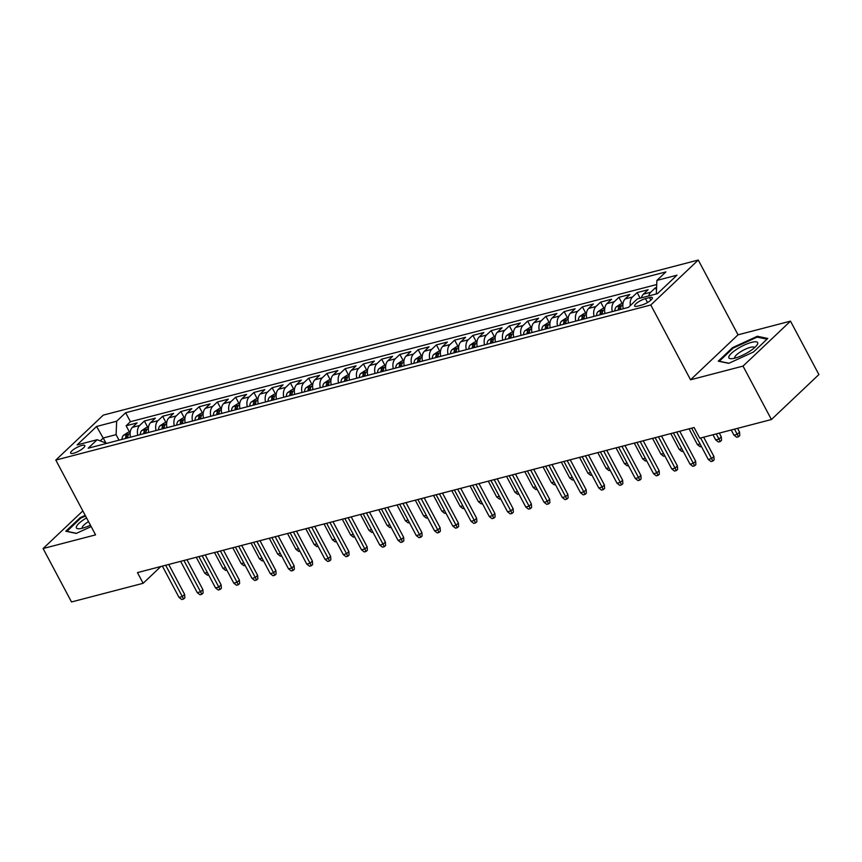 <?xml version="1.0" encoding="UTF-8"?>
<svg xmlns="http://www.w3.org/2000/svg" width="862" height="862" viewBox="0 0 862 862"><rect width="100%" height="100%" fill="white"/><g stroke="black" fill="none" stroke-linecap="round" stroke-linejoin="round"><path stroke-width="1.29" d="M73.615 453.24A8.017 2.058 -28 0 0 81.437 449.511A8.017 2.058 -28 0 0 84.799 445.589A8.017 2.058 -28 0 0 81.825 445.46A8.017 2.058 -28 0 0 74.013 449.188A8.017 2.058 -28 0 0 70.652 453.11A8.017 2.058 -28 0 0 73.615 453.24M698.263 260.044L103.289 415.118L55.804 460.082L650.788 304.997L698.263 260.044L738.023 334.822L690.548 379.786L743.022 366.102L790.497 321.149L738.023 334.822M790.497 321.149L818.9 374.561L771.425 419.525L743.022 366.102M656.585 287.509L655.4 287.811L656.488 289.847M641.436 297.832A10.01 6.584 -104.6 0 1 643.418 294.147L648.105 289.718L637.158 292.574L640.132 298.177M623.248 308.747A10.01 6.584 75.4 0 1 625.165 298.909L629.853 294.47L618.905 297.325L622.224 303.575M604.995 313.499A10.01 6.584 75.4 0 1 606.923 303.661L611.6 299.233L600.652 302.088L603.971 308.327M586.742 318.261A10.01 6.584 75.4 0 1 588.671 308.424L593.347 303.984L582.4 306.84L585.718 313.089M568.5 323.013A10.01 6.584 75.4 0 1 570.418 313.175L575.105 308.747L564.147 311.602L567.476 317.841M550.247 327.775A10.01 6.584 75.4 0 1 552.165 317.938L556.852 313.499L545.905 316.354L549.223 322.603M531.994 332.527A10.01 6.584 75.4 0 1 533.912 322.69L538.599 318.261L527.652 321.117L530.97 327.355M513.741 337.29A10.01 6.584 75.4 0 1 515.67 327.452L520.346 323.013L509.399 325.868L512.718 332.118M495.488 342.042A10.01 6.584 75.4 0 1 497.417 332.204L502.093 327.775L491.146 330.631L494.465 336.87M477.246 346.804A10.01 6.584 75.4 0 1 479.164 336.967L483.851 332.527L472.893 335.383L476.223 341.632M458.993 351.556A10.01 6.584 75.4 0 1 460.911 341.718L465.599 337.29L454.64 340.145L457.97 346.384M440.741 356.318A10.01 6.584 75.4 0 1 442.659 346.481L447.346 342.042L436.398 344.897L439.717 351.146M422.488 361.07A10.01 6.584 75.4 0 1 424.406 351.233L429.093 346.804L418.145 349.66L421.464 355.898M404.235 365.822A10.01 6.584 75.4 0 1 406.164 355.995L410.84 351.556L399.893 354.411L403.211 360.661M385.993 370.585A10.01 6.584 75.4 0 1 387.911 360.747L392.598 356.318L381.64 359.174L384.958 365.413M367.74 375.336A10.01 6.584 75.4 0 1 369.658 365.51L374.345 361.07L363.387 363.926L366.716 370.175M349.487 380.099A10.01 6.584 75.4 0 1 351.405 370.261L356.092 365.833L345.145 368.688L348.463 374.927M331.234 384.851A10.01 6.584 75.4 0 1 333.152 375.024L337.839 370.585L326.892 373.44L330.211 379.689M312.981 389.613A10.01 6.584 75.4 0 1 314.91 379.776L319.587 375.347L308.639 378.202L311.958 384.441M294.729 394.365A10.01 6.584 75.4 0 1 296.657 384.538L301.334 380.099L290.386 382.954L293.705 389.204M276.486 399.128A10.01 6.584 75.4 0 1 278.404 389.29L283.092 384.861L272.133 387.717L275.463 393.956M258.234 403.879A10.01 6.584 75.4 0 1 260.152 394.053L264.839 389.613L253.891 392.469L257.21 398.718M239.981 408.642A10.01 6.584 75.4 0 1 241.899 398.804L246.586 394.376L235.638 397.231L238.957 403.47M221.728 413.394A10.01 6.584 75.4 0 1 223.657 403.567L228.333 399.128L217.386 401.983L220.704 408.232M203.475 418.156A10.01 6.584 75.4 0 1 205.404 408.319L210.08 403.89L199.133 406.745L202.451 412.984M185.233 422.908A10.01 6.584 75.4 0 1 187.151 413.081L191.838 408.642L180.88 411.497L184.209 417.747M166.98 427.671A10.01 6.584 75.4 0 1 168.898 417.833L173.585 413.404L162.638 416.26L165.957 422.499M148.727 432.422A10.01 6.584 75.4 0 1 150.645 422.595L155.332 418.156L144.385 421.012L147.704 427.261M771.425 419.525L699.782 438.198L694.104 427.509L137.457 572.605L143.135 583.294L160.86 566.506M649.485 297.584L645.466 298.64A7.758 1.993 -28 0 0 637.891 302.25A7.758 1.993 -28 0 0 634.637 306.042A7.758 1.993 -28 0 0 637.514 306.172L641.522 305.126A7.758 1.993 -28 0 0 649.097 301.506A7.758 1.993 -28 0 0 652.362 297.713A7.758 1.993 -28 0 0 649.485 297.584L650.853 300.159M106.78 443.359L97.169 439.706L88.193 448.208L628.409 307.4L637.395 298.888L657.469 293.662L676.972 275.183L656.898 280.419L665.884 271.918L125.658 412.726L116.672 421.227L116.09 434.642L103.311 437.971L100.251 440.87M97.169 439.706L77.095 444.932L96.598 426.464L116.672 421.227M648.73 295.935A10.01 6.584 -104.6 0 1 650.724 292.25L655.4 287.811M656.715 284.525L130.431 421.701L126.132 425.774L129.451 432.013M130.474 437.185A10.01 6.584 75.4 0 1 132.403 427.347L137.08 422.919L126.132 425.774M137.78 435.278A10.01 6.584 -104.6 0 1 139.698 425.451L144.385 421.012M156.033 430.526A10.01 6.584 -104.6 0 1 157.951 420.688L162.638 416.26M174.275 425.763A10.01 6.584 -104.6 0 1 176.204 415.937L180.88 411.497M192.528 421.012A10.01 6.584 -104.6 0 1 194.446 411.174L199.133 406.745M210.781 416.249A10.01 6.584 -104.6 0 1 212.698 406.422L217.386 401.983M229.033 411.497A10.01 6.584 -104.6 0 1 230.951 401.66L235.638 397.231M247.286 406.735A10.01 6.584 -104.6 0 1 249.204 396.908L253.891 392.469M265.528 401.983A10.01 6.584 -104.6 0 1 267.457 392.145L272.133 387.717M283.781 397.22A10.01 6.584 -104.6 0 1 285.71 387.394L290.386 382.954M302.034 392.469A10.01 6.584 -104.6 0 1 303.952 382.631L308.639 378.202M320.287 387.706A10.01 6.584 -104.6 0 1 322.205 377.879L326.892 373.44M338.54 382.954A10.01 6.584 -104.6 0 1 340.458 373.117L345.145 368.688M356.782 378.192A10.01 6.584 -104.6 0 1 358.711 368.365L363.387 363.926M375.035 373.44A10.01 6.584 -104.6 0 1 376.963 363.602L381.64 359.174M393.287 368.677A10.01 6.584 -104.6 0 1 395.205 358.851L399.893 354.411M411.54 363.926A10.01 6.584 -104.6 0 1 413.458 354.088L418.145 349.66M429.793 359.163A10.01 6.584 -104.6 0 1 431.711 349.336L436.398 344.897M448.035 354.411A10.01 6.584 -104.6 0 1 449.964 344.574L454.64 340.145M466.288 349.649A10.01 6.584 -104.6 0 1 468.217 339.822L472.893 335.383M484.541 344.897A10.01 6.584 -104.6 0 1 486.459 335.059L491.146 330.631M502.794 340.134A10.01 6.584 -104.6 0 1 504.712 330.308L509.399 325.868M521.047 335.383A10.01 6.584 -104.6 0 1 522.965 325.545L527.652 321.117M539.3 330.62A10.01 6.584 -104.6 0 1 541.217 320.793L545.905 316.354M557.542 325.868A10.01 6.584 -104.6 0 1 559.47 316.031L564.147 311.602M575.794 321.106A10.01 6.584 -104.6 0 1 577.712 311.279L582.4 306.84M594.047 316.354A10.01 6.584 -104.6 0 1 595.965 306.516L600.652 302.088M612.3 311.591A10.01 6.584 -104.6 0 1 614.218 301.765L618.905 297.325M630.316 305.601A10.01 6.584 -104.6 0 1 632.471 297.002L637.158 292.574M657.663 293.479L656.316 293.823L656.898 280.419M82.838 510.918L43.1 548.544L71.503 601.956L143.135 583.294M43.1 548.544L95.574 534.871L55.804 460.082M690.548 379.786L650.788 304.997M106.026 443.079L96.598 426.464M119.031 440.17L116.09 434.642M130.431 421.701L125.658 412.726M757.332 336.266L732.571 347.634L718.272 361.167L728.735 363.355L753.496 351.987L767.794 338.454L757.332 336.266L757.86 337.279M85.198 515.357L80.101 517.696L65.803 531.24L76.265 533.416L91.167 526.585M732.926 348.313L732.571 347.634M80.468 518.374L80.101 517.696M700.623 437.982L711.581 458.595L713.887 456.407L714.124 459.866L712.842 461.073L711.581 458.595L708.295 459.457L691.658 428.155M713.887 456.407L703.672 437.185M712.842 461.073L711.021 461.558L708.295 459.457M739.553 432.11L739.79 435.558L738.508 436.775L736.676 437.249L733.961 435.148L737.247 434.297L739.553 432.11L737.56 428.349M738.508 436.775L734.51 429.147M733.961 435.148L731.224 429.998M734.92 358.139A16.27 4.17 -28 0 0 756.922 345.145A16.27 4.17 -28 0 0 751.599 342.343A16.27 4.17 -28 0 0 733.002 351.933A16.27 4.17 -28 0 0 731.396 358.721A16.27 4.17 -28 0 0 734.92 358.139M754.509 347.709A11.141 2.855 -28 0 0 754.444 347.537A11.141 2.855 -28 0 0 750.317 347.364A11.141 2.855 -28 0 0 739.445 352.547A11.141 2.855 -28 0 0 734.769 357.999A11.141 2.855 -28 0 0 734.877 358.15M728.929 363.258L719.264 361.243L733.12 348.129L757.116 337.117L767.018 339.186M86.545 517.9A16.27 4.17 -28 0 0 84.691 519.032A16.27 4.17 -28 0 0 78.927 528.783A16.27 4.17 -28 0 0 90.413 525.173M88.527 521.607A11.141 2.855 -28 0 0 87.956 521.963A11.141 2.855 -28 0 0 82.299 528.061A11.141 2.855 -28 0 0 82.407 528.212M66.88 531.466L80.651 518.191L85.521 515.961M76.47 533.33L66.805 531.315M676.692 432.056L693.328 463.357L695.645 461.17L695.871 464.618L694.589 465.836L693.328 463.357L690.042 464.209L673.405 432.907M695.645 461.17L679.741 431.259M694.589 465.836L692.768 466.31L690.042 464.209M658.439 436.808L675.075 468.109L677.392 465.922L677.618 469.381L676.336 470.587L675.075 468.109L671.789 468.971L655.152 437.67M677.392 465.922L661.488 436.01M676.336 470.587L674.515 471.072L671.789 468.971M640.186 441.57L656.833 472.872L659.139 470.684L659.376 474.132L658.094 475.35L656.833 472.872L653.547 473.723L636.899 442.421M659.139 470.684L643.235 440.773M658.094 475.35L656.262 475.824L653.547 473.723M621.933 446.322L638.58 477.623L640.886 475.436L641.123 478.895L639.841 480.102L638.58 477.623L635.294 478.485L618.647 447.184M640.886 475.436L624.982 445.525M639.841 480.102L638.009 480.587L635.294 478.485M721.3 436.862L721.537 440.32L720.255 441.527L718.434 442.012L715.708 439.911L718.994 439.049L721.3 436.862L719.307 433.112M720.255 441.527L716.257 433.898M715.708 439.911L712.971 434.76M623.021 303.359L620.64 303.984L616.255 306.894A6.637 4.364 75.4 0 0 614.789 310.945M620.446 309.469A6.637 4.364 -104.6 0 1 621.082 306.592C621.157 305.493 620.424 305.687 618.894 307.163A6.637 4.364 75.4 0 0 618.248 310.04M621.082 306.592L621.211 305.967M701.388 446.451L700.181 446.764L697.455 444.663L689.04 428.834M697.455 444.663L700.073 443.984M604.779 308.122L602.387 308.747L598.002 311.645A6.637 4.364 75.4 0 0 596.536 315.707M602.193 314.231A6.637 4.364 -104.6 0 1 602.829 311.354C602.904 310.255 602.182 310.439 600.642 311.925A6.637 4.364 75.4 0 0 600.006 314.802M602.829 311.354L602.958 310.729M683.135 451.203L681.928 451.526L679.213 449.425L670.787 433.586M679.213 449.425L681.82 448.736M586.526 312.874L584.134 313.499L579.749 316.408A6.637 4.364 75.4 0 0 578.283 320.459M583.94 318.983A6.637 4.364 -104.6 0 1 584.587 316.106C584.651 315.007 583.93 315.201 582.389 316.677A6.637 4.364 75.4 0 0 581.753 319.554M584.587 316.106L584.705 315.481M664.882 455.966L663.675 456.278L660.96 454.177L652.545 438.349M660.96 454.177L663.568 453.498M603.68 451.085L620.328 482.386L622.633 480.199L622.87 483.647L621.588 484.864L620.328 482.386L617.041 483.237L600.394 451.936M622.633 480.199L606.729 450.287M621.588 484.864L619.767 485.338L617.041 483.237M568.273 317.636L565.892 318.261L561.496 321.16A6.637 4.364 75.4 0 0 560.031 325.222M565.688 323.746A6.637 4.364 -104.6 0 1 566.334 320.869C566.409 319.77 565.677 319.953 564.147 321.44A6.637 4.364 75.4 0 0 563.5 324.317M566.334 320.869L566.453 320.244M646.629 460.717L645.422 461.041L642.707 458.94L634.292 443.1M642.707 458.94L645.315 458.25M585.438 455.836L602.075 487.138L604.381 484.95L604.618 488.409L603.335 489.616L602.075 487.138L598.788 488L582.152 456.698M604.381 484.95L588.487 455.039M603.335 489.616L601.514 490.101L598.788 488M550.021 322.388L547.639 323.013L543.243 325.922A6.637 4.364 75.4 0 0 541.778 329.974M547.435 328.497A6.637 4.364 -104.6 0 1 548.081 325.62C548.157 324.521 547.424 324.715 545.894 326.192A6.637 4.364 75.4 0 0 545.247 329.068M548.081 325.62L548.21 324.996M628.376 465.48L627.18 465.792L624.454 463.691L616.039 447.863M624.454 463.691L627.073 463.013M567.185 460.599L583.822 491.9L586.138 489.713L586.365 493.161L585.082 494.379L583.822 491.9L580.535 492.752L563.899 461.45M586.138 489.713L570.235 459.802M585.082 494.379L583.262 494.853L580.535 492.752M531.768 327.151L529.387 327.775L524.99 330.674A6.637 4.364 75.4 0 0 523.525 334.736M529.193 333.26A6.637 4.364 -104.6 0 1 529.828 330.383C529.904 329.284 529.171 329.467 527.641 330.954A6.637 4.364 75.4 0 0 526.994 333.831M529.828 330.383L529.958 329.758M610.134 470.232L608.928 470.555L606.202 468.454L597.786 452.615M606.202 468.454L608.82 467.764M548.932 465.351L565.58 496.652L567.886 494.465L568.123 497.924L566.83 499.13L565.58 496.652L562.293 497.514L545.646 466.213M567.886 494.465L551.982 464.553M566.83 499.13L565.009 499.615L562.293 497.514M513.526 331.902L511.134 332.527L506.748 335.437A6.637 4.364 75.4 0 0 505.283 339.488M510.94 338.012A6.637 4.364 -104.6 0 1 511.575 335.135C511.651 334.036 510.918 334.23 509.388 335.706A6.637 4.364 75.4 0 0 508.752 338.583M511.575 335.135L511.705 334.51M591.882 474.994L590.675 475.307L587.949 473.206L579.533 457.377M587.949 473.206L590.567 472.527M530.68 470.113L547.327 501.415L549.633 499.227L549.87 502.675L548.588 503.893L547.327 501.415L544.041 502.266L527.393 470.964M549.633 499.227L533.729 469.316M548.588 503.893L546.756 504.367L544.041 502.266M495.273 336.665L492.881 337.29L488.495 340.188A6.637 4.364 75.4 0 0 487.03 344.25M492.687 342.774A6.637 4.364 -104.6 0 1 493.333 339.897C493.398 338.798 492.676 338.981 491.135 340.468A6.637 4.364 75.4 0 0 490.5 343.345M493.333 339.897L493.452 339.272M573.629 479.746L572.422 480.069L569.707 477.968L561.281 462.129M569.707 477.968L572.314 477.279M512.427 474.865L529.074 506.166L531.38 503.979L531.617 507.438L530.335 508.645L529.074 506.166L525.788 507.028L509.14 475.727M531.38 503.979L515.476 474.068M530.335 508.645L528.503 509.13L525.788 507.028M477.02 341.417L474.639 342.042L470.243 344.951A6.637 4.364 75.4 0 0 468.777 349.002M474.434 347.526A6.637 4.364 -104.6 0 1 475.081 344.649C475.156 343.55 474.423 343.744 472.893 345.22A6.637 4.364 75.4 0 0 472.247 348.097M475.081 344.649L475.199 344.024M555.376 484.509L554.169 484.821L551.454 482.72L543.038 466.892M551.454 482.72L554.061 482.041M494.185 479.628L510.821 510.929L513.127 508.742L513.364 512.19L512.082 513.407L510.821 510.929L507.535 511.78L490.898 480.479M513.127 508.742L497.234 478.83M512.082 513.407L510.261 513.881L507.535 511.78M458.767 346.179L456.386 346.804L451.99 349.703A6.637 4.364 75.4 0 0 450.524 353.765M456.181 352.289A6.637 4.364 -104.6 0 1 456.828 349.412C456.903 348.313 456.17 348.496 454.64 349.983A6.637 4.364 75.4 0 0 453.994 352.86M456.828 349.412L456.946 348.787M537.123 489.26L535.927 489.584L533.201 487.483L524.786 471.643M533.201 487.483L535.808 486.793M475.932 484.379L492.568 515.681L494.885 513.493L495.111 516.952L493.829 518.159L492.568 515.681L489.282 516.543L472.645 485.241M494.885 513.493L478.981 483.582M493.829 518.159L492.008 518.644L489.282 516.543M440.514 350.931L438.133 351.556L433.737 354.465A6.637 4.364 75.4 0 0 432.271 358.517M437.939 357.04A6.637 4.364 -104.6 0 1 438.575 354.163C438.65 353.064 437.918 353.258 436.387 354.735A6.637 4.364 75.4 0 0 435.741 357.611M438.575 354.163L438.704 353.539M518.87 494.023L517.674 494.335L514.948 492.234L506.533 476.406M514.948 492.234L517.566 491.555M457.679 489.142L474.315 520.443L476.632 518.256L476.869 521.704L475.576 522.922L474.315 520.443L471.04 521.294L454.393 489.993M476.632 518.256L460.728 488.345M475.576 522.922L473.755 523.396L471.04 521.294M422.272 355.694L419.88 356.318L415.495 359.217A6.637 4.364 75.4 0 0 414.029 363.279M419.686 361.803A6.637 4.364 -104.6 0 1 420.322 358.926C420.397 357.827 419.665 358.01 418.135 359.497A6.637 4.364 75.4 0 0 417.488 362.374M420.322 358.926L420.451 358.301M500.628 498.775L499.421 499.098L496.695 496.997L488.28 481.158M496.695 496.997L499.313 496.307M439.426 493.894L456.073 525.195L458.379 523.008L458.616 526.466L457.334 527.673L456.073 525.195L452.787 526.057L436.14 494.756M458.379 523.008L442.475 493.096M457.334 527.673L455.502 528.158L452.787 526.057M404.019 360.445L401.627 361.07L397.242 363.979A6.637 4.364 75.4 0 0 395.777 368.031M401.433 366.555A6.637 4.364 -104.6 0 1 402.08 363.678C402.145 362.579 401.423 362.773 399.882 364.249A6.637 4.364 75.4 0 0 399.246 367.126M402.08 363.678L402.198 363.053M482.375 503.537L481.168 503.85L478.453 501.749L470.027 485.92M478.453 501.749L481.061 501.07M421.173 498.656L437.821 529.958L440.126 527.77L440.363 531.218L439.081 532.436L437.821 529.958L434.534 530.809L417.887 499.507M440.126 527.77L424.223 497.859M439.081 532.436L437.249 532.91L434.534 530.809M385.767 365.208L383.385 365.833L378.989 368.731A6.637 4.364 75.4 0 0 377.524 372.793M383.181 371.317A6.637 4.364 -104.6 0 1 383.827 368.44C383.902 367.341 383.17 367.524 381.629 369.011A6.637 4.364 75.4 0 0 380.993 371.888M383.827 368.44L383.946 367.815M464.122 508.289L462.916 508.612L460.2 506.511L451.785 490.672M460.2 506.511L462.808 505.822M402.92 503.408L419.568 534.709L421.874 532.522L422.111 535.981L420.828 537.188L419.568 534.709L416.281 535.571L399.645 504.27M421.874 532.522L405.98 502.611M420.828 537.188L419.007 537.672L416.281 535.571M367.514 369.96L365.132 370.585L360.736 373.494A6.637 4.364 75.4 0 0 359.271 377.545M364.928 376.069A6.637 4.364 -104.6 0 1 365.574 373.192C365.65 372.093 364.917 372.287 363.387 373.763A6.637 4.364 75.4 0 0 362.74 376.64M365.574 373.192L365.693 372.567M445.869 513.052L444.663 513.364L441.947 511.263L433.532 495.434M441.947 511.263L444.555 510.584M384.678 508.171L401.315 539.472L403.631 537.285L403.858 540.733L402.576 541.95L401.315 539.472L398.028 540.323L381.392 509.022M403.631 537.285L387.728 507.373M402.576 541.95L400.755 542.424L398.028 540.323M349.261 374.722L346.88 375.347L342.483 378.246A6.637 4.364 75.4 0 0 341.018 382.308M346.675 380.832A6.637 4.364 -104.6 0 1 347.321 377.955C347.397 376.856 346.664 377.039 345.134 378.526A6.637 4.364 75.4 0 0 344.488 381.403M347.321 377.955L347.451 377.33M427.617 517.803L426.421 518.127L423.695 516.026L415.279 500.186M423.695 516.026L426.313 515.336M366.425 512.922L383.062 544.224L385.379 542.036L385.605 545.495L384.323 546.702L383.062 544.224L379.786 545.086L363.139 513.784M385.379 542.036L369.475 512.125M384.323 546.702L382.502 547.187L379.786 545.086M331.008 379.474L328.627 380.099L324.241 383.008A6.637 4.364 75.4 0 0 322.776 387.06M328.433 385.583A6.637 4.364 -104.6 0 1 329.068 382.706C329.144 381.607 328.411 381.801 326.881 383.278A6.637 4.364 75.4 0 0 326.235 386.154M329.068 382.706L329.198 382.082M409.375 522.566L408.168 522.878L405.442 520.777L397.026 504.949M405.442 520.777L408.06 520.098M348.173 517.685L364.82 548.986L367.126 546.799L367.363 550.247L366.081 551.464L364.82 548.986L361.534 549.837L344.886 518.536M367.126 546.799L351.222 516.888M366.081 551.464L364.249 551.939L361.534 549.837M312.766 384.236L310.374 384.861L305.988 387.76A6.637 4.364 75.4 0 0 304.523 391.822M310.18 390.346A6.637 4.364 -104.6 0 1 310.826 387.469C310.891 386.37 310.169 386.553 308.628 388.04A6.637 4.364 75.4 0 0 307.993 390.917M310.826 387.469L310.945 386.844M391.122 527.318L389.915 527.641L387.2 525.54L378.774 509.701M387.2 525.54L389.807 524.85M329.92 522.437L346.567 553.738L348.873 551.551L349.11 555.009L347.828 556.216L346.567 553.738L343.281 554.6L326.633 523.299M348.873 551.551L332.969 521.639M347.828 556.216L345.996 556.701L343.281 554.6M294.513 388.988L292.121 389.613L287.736 392.522A6.637 4.364 75.4 0 0 286.27 396.574M291.927 395.098A6.637 4.364 -104.6 0 1 292.574 392.221C292.649 391.122 291.916 391.316 290.375 392.792A6.637 4.364 75.4 0 0 289.74 395.669M292.574 392.221L292.692 391.596M372.869 532.08L371.662 532.393L368.947 530.292L360.531 514.463M368.947 530.292L371.554 529.613M311.667 527.199L328.314 558.501L330.62 556.313L330.857 559.761L329.575 560.979L328.314 558.501L325.028 559.352L308.391 528.05M330.62 556.313L314.716 526.402M329.575 560.979L327.754 561.453L325.028 559.352M276.26 393.751L273.879 394.376L269.483 397.274A6.637 4.364 75.4 0 0 268.017 401.336M273.674 399.86A6.637 4.364 -104.6 0 1 274.321 396.983C274.396 395.884 273.663 396.067 272.133 397.554A6.637 4.364 75.4 0 0 271.487 400.431M274.321 396.983L274.439 396.358M354.616 536.832L353.409 537.155L350.694 535.054L342.279 519.215M350.694 535.054L353.301 534.365M293.425 531.951L310.061 563.252L312.378 561.065L312.604 564.524L311.322 565.731L310.061 563.252L306.775 564.114L290.138 532.813M312.378 561.065L296.474 531.154M311.322 565.731L309.501 566.215L306.775 564.114M258.007 398.503L255.626 399.128L251.23 402.037A6.637 4.364 75.4 0 0 249.764 406.088M255.421 404.612A6.637 4.364 -104.6 0 1 256.068 401.735C256.143 400.636 255.411 400.83 253.881 402.306A6.637 4.364 75.4 0 0 253.234 405.183M256.068 401.735L256.197 401.11M336.363 541.595L335.167 541.907L332.441 539.806L324.026 523.977M332.441 539.806L335.059 539.127M275.172 536.714L291.809 568.015L294.125 565.828L294.351 569.276L293.069 570.493L291.809 568.015L288.522 568.866L271.886 537.565M294.125 565.828L278.221 535.916M293.069 570.493L291.248 570.967L288.522 568.866M239.755 403.265L237.373 403.89L232.988 406.789A6.637 4.364 75.4 0 0 231.522 410.851M237.179 409.375A6.637 4.364 -104.6 0 1 237.815 406.498C237.89 405.399 237.158 405.582 235.628 407.069A6.637 4.364 75.4 0 0 234.981 409.946M237.815 406.498L237.944 405.873M318.121 546.346L316.914 546.67L314.188 544.568L305.773 528.729M314.188 544.568L316.807 543.879M256.919 541.465L273.566 572.767L275.872 570.579L276.109 574.038L274.827 575.245L273.566 572.767L270.28 573.629L253.633 542.327M275.872 570.579L259.968 540.668M274.827 575.245L272.995 575.73L270.28 573.629M221.512 408.017L219.12 408.642L214.735 411.551A6.637 4.364 75.4 0 0 213.27 415.603M218.926 414.126A6.637 4.364 -104.6 0 1 219.562 411.249C219.638 410.15 218.916 410.344 217.375 411.82A6.637 4.364 75.4 0 0 216.739 414.697M219.562 411.249L219.691 410.624M299.868 551.109L298.661 551.421L295.946 549.32L287.52 533.492M295.946 549.32L298.554 548.641M238.666 546.228L255.314 577.529L257.619 575.342L257.857 578.79L256.574 580.007L255.314 577.529L252.027 578.38L235.38 547.079M257.619 575.342L241.716 545.43M256.574 580.007L254.743 580.482L252.027 578.38M220.413 550.98L237.061 582.281L239.367 580.094L239.604 583.552L238.321 584.759L237.061 582.281L233.774 583.143L217.127 551.842M239.367 580.094L223.463 550.182M238.321 584.759L236.5 585.244L233.774 583.143M202.171 555.742L218.808 587.044L221.125 584.856L221.351 588.304L220.069 589.522L218.808 587.044L215.522 587.895L198.885 556.593M221.125 584.856L205.221 554.945M220.069 589.522L218.248 589.996L215.522 587.895M203.26 412.779L200.868 413.404L196.482 416.303A6.637 4.364 75.4 0 0 195.017 420.365M200.674 418.889A6.637 4.364 -104.6 0 1 201.32 416.012C201.385 414.913 200.663 415.096 199.122 416.583A6.637 4.364 75.4 0 0 198.486 419.46M201.32 416.012L201.439 415.387M281.615 555.861L280.409 556.184L277.693 554.083L269.278 538.244M277.693 554.083L280.301 553.393M185.007 417.531L182.625 418.156L178.229 421.065A6.637 4.364 75.4 0 0 176.764 425.117M182.421 423.641A6.637 4.364 -104.6 0 1 183.067 420.764C183.143 419.665 182.41 419.859 180.88 421.335A6.637 4.364 75.4 0 0 180.233 424.212M183.067 420.764L183.186 420.139M263.363 560.623L262.156 560.936L259.44 558.835L251.025 543.006M259.44 558.835L262.048 558.156M166.754 422.294L164.373 422.919L159.976 425.817A6.637 4.364 75.4 0 0 158.511 429.879M164.168 428.403A6.637 4.364 -104.6 0 1 164.814 425.526C164.89 424.427 164.157 424.61 162.627 426.097A6.637 4.364 75.4 0 0 161.981 428.974M164.814 425.526L164.944 424.901M245.11 565.375L243.914 565.698L241.188 563.597L232.772 547.758M241.188 563.597L243.806 562.908M183.918 560.494L200.555 591.795L202.872 589.608L203.098 593.067L201.816 594.274L200.555 591.795L197.269 592.657L180.632 561.356M202.872 589.608L186.968 559.697M201.816 594.274L199.995 594.758L197.269 592.657M148.501 427.046L146.12 427.671L141.724 430.58A6.637 4.364 75.4 0 0 140.269 434.631M145.926 433.155A6.637 4.364 -104.6 0 1 146.562 430.278C146.637 429.179 145.904 429.373 144.374 430.849A6.637 4.364 75.4 0 0 143.728 433.726M146.562 430.278L146.691 429.653M226.868 570.138L225.661 570.45L222.935 568.349L214.519 552.52M222.935 568.349L225.553 567.67M165.666 565.256L182.313 596.558L184.619 594.371L184.856 597.819L183.563 599.036L182.313 596.558L179.027 597.409L162.379 566.108M184.619 594.371L168.715 564.459M183.563 599.036L181.742 599.51L179.027 597.409M130.259 431.808L127.867 432.433L123.481 435.332A6.637 4.364 75.4 0 0 122.016 439.394M127.673 437.918A6.637 4.364 -104.6 0 1 128.309 435.041C128.384 433.942 127.662 434.125 126.121 435.612A6.637 4.364 75.4 0 0 125.486 438.489M128.309 435.041L128.438 434.416M208.615 574.889L207.408 575.213L204.693 573.111L196.267 557.272M204.693 573.111L207.3 572.422M643.418 294.147L650.724 292.25M132.403 427.347L139.698 425.451M150.645 422.595L157.951 420.688M168.898 417.833L176.204 415.937M187.151 413.081L194.446 411.174M205.404 408.319L212.698 406.422M223.657 403.567L230.951 401.66M241.899 398.804L249.204 396.908M260.152 394.053L267.457 392.145M278.404 389.29L285.71 387.394M296.657 384.538L303.952 382.631M314.91 379.776L322.205 377.879M333.152 375.024L340.458 373.117M351.405 370.261L358.711 368.365M369.658 365.51L376.963 363.602M387.911 360.747L395.205 358.851M406.164 355.995L413.458 354.088M424.406 351.233L431.711 349.336M442.659 346.481L449.964 344.574M460.911 341.718L468.217 339.822M479.164 336.967L486.459 335.059M497.417 332.204L504.712 330.308M515.67 327.452L522.965 325.545M533.912 322.69L541.217 320.793M552.165 317.938L559.47 316.031M570.418 313.175L577.712 311.279M588.671 308.424L595.965 306.516M606.923 303.661L614.218 301.765M625.165 298.909L632.471 297.002M647.524 302.508L645.466 298.64M622.86 305.126L616.362 306.818M620.166 309.544L618.894 307.163M604.607 309.878L598.109 311.581M601.913 314.307L600.642 311.925M586.365 314.641L579.857 316.332M583.66 319.059L582.389 316.677M568.112 319.393L561.604 321.095M565.407 323.821L564.147 321.44M549.859 324.155L543.351 325.847M547.154 328.573L545.894 326.192M531.606 328.907L525.109 330.609M528.912 333.335L527.641 330.954M513.353 333.669L506.856 335.361M510.66 338.087L509.388 335.706M495.111 338.421L488.603 340.124M492.407 342.85L491.135 340.468M476.858 343.184L470.35 344.875M474.154 347.601L472.893 345.22M458.606 347.936L452.097 349.638M455.901 352.364L454.64 349.983M440.353 352.698L433.855 354.39M437.648 357.116L436.387 354.735M422.1 357.45L415.603 359.152M419.406 361.878L418.135 359.497M403.847 362.212L397.35 363.904M401.153 366.63L399.882 364.249M385.605 366.964L379.097 368.667M382.9 371.393L381.629 369.011M367.352 371.727L360.844 373.418M364.648 376.144L363.387 373.763M349.099 376.478L342.602 378.181M346.395 380.907L345.134 378.526M330.846 381.241L324.349 382.933M328.153 385.659L326.881 383.278M312.594 385.993L306.096 387.695M309.9 390.421L308.628 388.04M294.351 390.755L287.843 392.447M291.647 395.173L290.375 392.792M276.099 395.507L269.59 397.21M273.394 399.936L272.133 397.554M257.846 400.27L251.338 401.961M255.141 404.687L253.881 402.306M239.593 405.021L233.096 406.724M236.899 409.45L235.628 407.069M221.34 409.784L214.843 411.476M218.646 414.202L217.375 411.82M203.098 414.536L196.59 416.238M200.393 418.964L199.122 416.583M184.845 419.298L178.337 420.99M182.141 423.716L180.88 421.335M166.592 424.05L160.084 425.753M163.888 428.479L162.627 426.097M148.339 428.813L141.842 430.504M145.646 433.23L144.374 430.849M130.087 433.564L123.589 435.267M127.393 437.993L126.121 435.612"/></g></svg>
